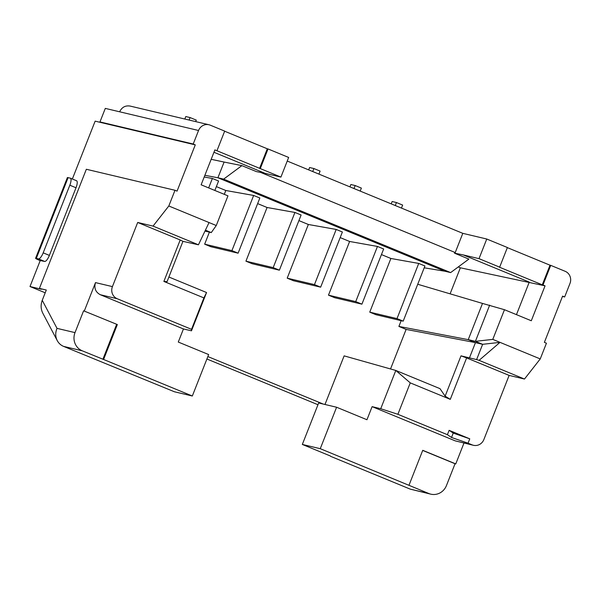 <?xml version="1.0" encoding="UTF-8"?>
<svg xmlns="http://www.w3.org/2000/svg" width="600" height="600" viewBox="0 0 600 600"><rect width="100%" height="100%" fill="white"/><g stroke="black" fill="none" stroke-linecap="round" stroke-linejoin="round"><path stroke-width="0.9" d="M540.248 358.928L524.482 379.043L479.085 360.353L500.01 342.36L492.787 339.382L475.41 341.34L482.632 344.317L500.01 342.36L540.248 358.928L546.435 343.215L544.373 342.368L562.597 296.115L564.66 296.962L569.985 283.433A9.39 8.918 103.3 0 0 565.17 271.305L550.725 265.358L542.993 285L545.055 285.847L531.3 320.76L504.472 309.712L492.787 339.382M324.983 404.482L344.13 355.868L395.805 370.455L439.987 388.65L445.132 396.158L450.285 399.36L410.257 382.875L395.805 370.455L380.722 408.735L397.882 414.3L410.257 382.875M206.558 292.53L203.903 297.907L191.528 329.332L191.475 330.81L206.558 292.53L168.892 277.02M342.382 231.998L336.195 229.447L314.46 284.618L320.655 287.168L342.382 231.998M260.28 168.593L268.02 148.95L288.653 157.447L280.92 177.09L214.882 149.895L201.135 184.808L227.962 195.855L216.27 225.525L211.275 232.583L204.975 231.09M203.903 297.907L163.875 281.43L167.062 281.663L182.94 241.35L198.442 244.8L209.048 222.555L168.81 205.987L174.998 190.275L177.06 191.123L195.278 144.87L193.215 144.023L198.548 130.493A9.39 8.918 -76.7 0 1 208.965 124.755A9.39 8.918 -76.7 0 1 210.24 125.16L224.685 131.108L216.945 150.75M76.02 187.762L49.38 255.397L43.185 252.847L69.832 185.212L76.02 187.762A7.043 2.19 112.4 0 0 76.552 180.735A7.043 2.19 112.4 0 0 76.448 180.705M189.12 120.052L190.095 117.57L185.797 116.55L184.815 119.032M279.382 270.173L301.11 215.002L294.923 212.452L273.188 267.623L245.933 261.165L252.12 263.715L279.382 270.173L273.188 267.623M354 188.542L355.185 185.542L350.88 184.523L349.95 186.877M191.528 329.332L117.24 298.74A9.39 8.918 -76.7 0 1 112.425 286.612L137.692 222.465L180.203 239.97L163.875 281.43M312.728 171.555L313.913 168.547L320.1 171.097L318.923 174.097M216.368 186.615L225.803 190.5L253.65 195.458L231.923 250.627L238.11 253.178L259.845 198.007L253.65 195.458M225.803 190.5L224.288 194.34M209.4 232.14L204.66 244.17L231.923 250.627M320.655 287.168L293.392 280.71L287.205 278.16L314.46 284.618M395.272 205.538L396.45 202.538L402.645 205.087L401.46 208.087M209.048 222.555L216.27 225.525M223.65 179.123L217.905 177.765L224.1 162.053L241.875 165.63L223.65 179.123L450.638 272.587L468.87 259.095L454.425 253.14L455.235 252.548L462.795 233.34L287.235 161.055M224.1 162.053L211.178 159.315M424.207 267.803L444.9 271.23L217.905 177.765L204.877 175.297M213.952 152.273L265.14 173.347L256.32 171.578L241.875 165.63M381.45 254.587L390.893 258.472L369.75 312.15L375.938 314.692L403.192 321.15L424.928 265.98L418.732 263.43L397.005 318.608L403.192 321.15M397.882 414.3L447.405 434.692L451.515 437.467L453.232 433.103L469.763 438.825L468.045 443.19L472.17 444.885A9.39 8.918 103.3 0 0 473.445 445.298A9.39 8.918 103.3 0 0 483.862 439.56L509.13 375.413L466.62 357.907L450.285 399.36M451.515 437.467L468.045 443.19M499.658 267.15L479.018 258.66L486.757 239.017L507.39 247.515L499.658 267.15L498.938 266.985L542.273 284.827L550.005 265.192L507.345 247.627M422.7 450.428L455.048 463.74L446.452 485.558A14.085 13.372 103.3 0 1 430.822 494.168A14.085 13.372 103.3 0 1 428.91 493.553L320.257 448.688L336.593 407.235L318.66 402.982L302.325 444.442L320.257 448.688M313.913 168.547L309.608 167.528L308.678 169.882M489.675 305.123L475.41 341.34L468.24 339.645L482.505 303.42L504.472 309.712M355.733 301.612L328.478 295.155L349.62 241.478L377.468 246.442L355.733 301.612L361.92 304.163L334.665 297.705L328.478 295.155M257.64 203.603L267.075 207.495L294.923 212.452M267.075 207.495L245.933 261.165M298.905 220.597L308.347 224.483L336.195 229.447M308.347 224.483L287.205 278.16M396.45 202.538L392.153 201.517L391.222 203.873M69.832 185.212A7.043 2.19 112.4 0 0 70.358 178.185A7.043 2.19 112.4 0 0 70.26 178.155L68.108 177.645A14.085 0.66 -158.5 0 0 67.38 177.578L35.58 258.308A14.085 0.66 -158.5 0 0 40.185 260.678M68.108 177.645L36.307 258.375A14.085 0.66 -158.5 0 0 35.58 258.308M479.018 258.66L463.237 254.917L529.275 282.105L516.457 314.64M545.055 285.847L460.357 267.803L450.105 293.835M330.405 456L302.325 444.442M430.822 494.168L410.265 489.135L330.585 456.322M447.405 434.692L449.13 430.327L469.763 438.825M449.13 430.327L453.232 433.103M401.16 320.67L398.895 326.43L468.24 339.645L475.463 342.615L482.632 344.317L476.618 359.587L469.447 357.892L475.463 342.615L406.118 329.407L390.533 368.97M355.185 185.542L361.373 188.093L360.188 191.093M137.692 222.465L153.038 226.103L198.442 244.8M182.94 241.35L180.203 239.97M174.998 190.275L86.34 169.267L39.412 288.397L41.475 289.252L30 286.53L40.23 260.565L44.648 261.435A7.043 2.19 -67.6 0 0 49.38 255.397M417.728 284.257L482.505 303.42M564.66 296.962L562.463 296.445M390.893 258.472L418.732 263.43M369.75 312.15L397.005 318.608M524.482 379.043L509.13 375.413M455.048 463.74L455.76 463.912L463.98 443.055M117.337 324.562L83.602 310.8L117.337 324.562L103.59 359.475L192.322 396.007L208.65 354.555L178.282 342.053L183.442 328.957L191.475 330.81M486.757 239.017L462.795 233.34M550.725 265.358L550.005 265.192M224.64 131.22L267.3 148.785L259.567 168.42M268.02 148.95L267.3 148.785M444.9 271.23L450.638 272.587M193.215 144.023L99.968 121.927L105.3 108.398L119.648 111.795C121.837 107.25 125.31 105.33 130.065 106.058L208.965 124.755M238.11 253.178L210.855 246.72L204.66 244.17M204.202 177.007L212.377 178.462L218.572 181.012L214.853 190.455M340.178 237.593L349.62 241.478M361.92 304.163L383.655 248.985L377.468 246.442M265.14 173.347L280.92 177.09M57.248 340.605L42.803 313.192C40.777 309.105 40.59 304.815 42.248 300.315L57.015 328.358C55.23 332.595 55.305 336.683 57.248 340.605C58.695 343.282 60.802 345.21 63.585 346.388L174.39 391.763L192.322 396.007M42.248 300.315L46.297 290.032L39.412 288.397M183.442 328.957L100.312 294.728C95.512 292.14 93.907 288.097 95.498 282.608L84.323 310.965M103.59 359.475L82.238 350.805A14.085 13.372 -76.7 0 1 75.008 332.618L83.602 310.8M153.038 226.103L168.81 205.987M479.085 360.353L476.618 359.587M466.62 357.907L461.01 355.845L469.447 357.892M72.352 179.01L95.145 121.148L195.278 144.87M206.903 358.995L317.97 404.73M207.862 356.558L323.28 404.077M30 286.53L45.21 292.793M205.417 230.167L211.275 232.583M36.307 258.375L38.46 258.885A7.043 2.19 -67.6 0 0 43.185 252.847M190.095 117.57L196.29 120.12L195.705 121.613M461.01 355.845L445.132 396.158M208.657 187.905L212.377 178.462M472.17 444.885L455.243 440.873L372.112 406.643L366.952 419.737L336.593 407.235M102.03 122.775L99.968 121.927M455.76 463.912L422.745 450.315L408.998 485.228M455.243 440.873L473.445 445.298M398.895 326.43L406.118 329.407M463.237 254.917L454.425 253.14M458.265 266.94L460.357 267.803M372.112 406.643L380.722 408.735M102.87 359.303L116.625 324.39M542.273 284.827L542.993 285M455.235 252.548L260.752 172.47M198.548 130.493L119.648 111.795M117.24 298.74L100.312 294.728M112.425 286.612L95.498 282.608M75.008 332.618L57.015 328.358M82.238 350.805L63.585 346.388M428.91 493.553L410.265 489.135M44.648 261.435L38.46 258.885M70.358 178.185L76.552 180.735"/></g></svg>
